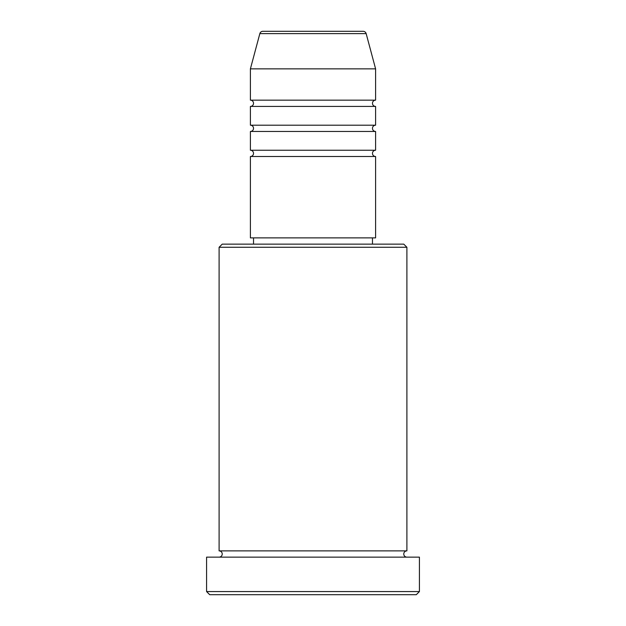 <?xml version="1.0" encoding="UTF-8"?>
<svg xmlns="http://www.w3.org/2000/svg" width="626" height="626" viewBox="0 0 626 626"><rect width="100%" height="100%" fill="white"/><g stroke="black" fill="none" stroke-linecap="round" stroke-linejoin="round"><path stroke-width="0.94" d="M363.135 31.3L262.865 31.3L363.135 31.3A3.13 3.13 0 0 1 366.155 33.616L375.6 68.86L250.4 68.86L250.4 100.16A3.13 3.13 0 0 1 253.53 103.29A3.13 3.13 0 0 1 250.4 106.42L250.4 125.2A3.13 3.13 0 0 1 253.53 128.33A3.13 3.13 0 0 1 250.4 131.46L250.4 150.24A3.13 3.13 0 0 1 253.53 153.37A3.13 3.13 0 0 1 250.4 156.5L250.4 237.88L375.6 237.88L375.6 156.5L250.4 156.5M262.865 31.3A3.13 3.13 0 0 0 259.845 33.616L250.4 68.86M375.6 68.86L375.6 100.16A3.13 3.13 0 0 0 372.47 103.29A3.13 3.13 0 0 0 375.6 106.42L375.6 125.2A3.13 3.13 0 0 0 372.47 128.33A3.13 3.13 0 0 0 375.6 131.46L375.6 150.24A3.13 3.13 0 0 0 372.47 153.37A3.13 3.13 0 0 0 375.6 156.5M219.1 247.27L222.23 244.14L403.77 244.14L406.9 247.27L219.1 247.27L219.1 550.88A3.13 3.13 0 0 1 222.23 554.01A3.13 3.13 0 0 1 219.1 557.14M416.29 594.7L209.71 594.7L206.58 591.57L419.42 591.57L416.29 594.7M406.9 247.27L406.9 550.88A3.13 3.13 0 0 0 403.77 554.01A3.13 3.13 0 0 0 406.9 557.14M375.6 131.46L250.4 131.46M375.6 150.24L250.4 150.24M253.53 237.88L253.53 244.14M372.47 237.88L372.47 244.14M406.9 550.88L219.1 550.88M419.42 591.57L419.42 557.14L206.58 557.14L206.58 591.57M375.6 100.16L250.4 100.16M375.6 106.42L250.4 106.42M375.6 125.2L250.4 125.2M366.155 33.616L259.845 33.616"/></g></svg>
